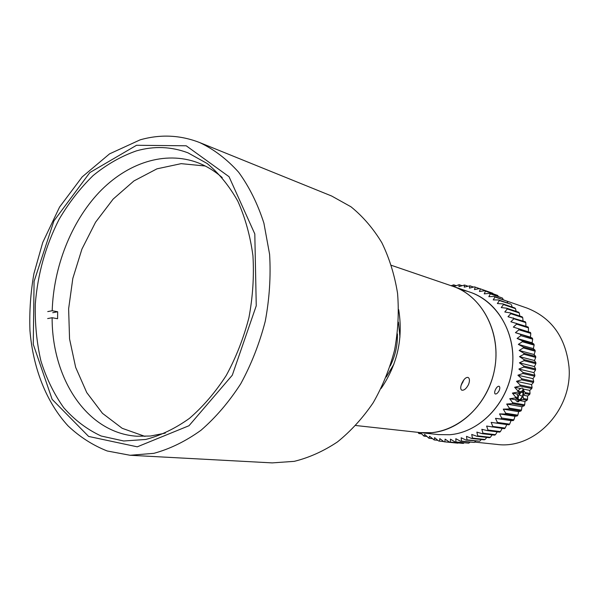 <?xml version="1.0" encoding="UTF-8"?>
<svg xmlns="http://www.w3.org/2000/svg" width="599" height="599" viewBox="0 0 599 599"><rect width="100%" height="100%" fill="white"/><g stroke="black" fill="none" stroke-linecap="round" stroke-linejoin="round"><path stroke-width="0.9" d="M136.542 150.843C154.078 145.879 171.209 146.545 187.936 152.82L207.194 163.527C219.062 173.44 229.275 185.99 237.825 201.182C245.201 217.677 250.24 235.841 252.935 255.683C254.163 276.102 252.83 296.76 248.929 317.65C243.591 338.218 236.028 357.491 226.25 375.461C215.385 392.27 203.113 406.586 189.426 418.387C175.237 428.51 160.659 435.54 145.707 439.471L123.723 440.991L101.164 436.012C87.08 429.49 74.605 420.056 63.741 407.717C53.992 393.992 46.378 378.396 40.904 360.92C36.726 342.695 34.854 323.752 35.296 304.075C37.685 274.005 45.629 245.755 59.114 219.309C68.9 202.694 80.251 188.101 93.167 175.529C106.802 164.388 121.26 156.152 136.542 150.843M130.08 455.27L272.178 462.892L294.236 461.35C309.129 457.673 323.542 451.197 337.462 441.927C350.827 431.138 362.724 418.087 373.17 402.775C382.521 386.422 389.657 368.864 394.576 350.101C398.08 331.03 399.076 312.101 397.556 293.323C394.606 275.031 389.365 258.162 381.848 242.722C373.177 228.414 362.882 216.434 350.962 206.782L331.644 196.015L199.752 142.592C180.314 135.007 160.45 134.086 140.173 139.837L109.55 153.868L82.19 176.892L59.548 207.097L42.724 242.513L33.918 273.646C30.594 292.664 29.276 311.622 29.95 330.521C32.99 367.883 46.153 401.996 68.069 425.904C79.734 436.911 92.778 445.274 107.214 450.987L130.08 455.27L153.846 453.338C169.996 448.943 185.735 441.238 201.047 430.224C215.812 417.413 229.05 401.914 240.776 383.734C251.333 364.319 259.494 343.504 265.252 321.289C269.468 298.729 270.92 276.416 269.602 254.35L263.904 223.157C257.675 203.795 249.244 186.806 238.627 172.205C226.984 159.244 214.023 149.368 199.752 142.592M468.508 384.588C466.292 388.706 464.045 390.57 461.777 390.174C460.339 389.193 460.369 386.902 461.866 383.293C463.896 379.055 465.977 377.108 468.111 377.445C469.751 378.538 469.886 380.919 468.508 384.588M381.121 388.466C397.451 364.529 403.307 338.263 398.687 309.653M355.806 425.515L438.558 434.612L449.714 434.732C479.485 432.381 507.286 404.063 512.063 369.583C517.057 335.133 498.173 301.522 470.275 292.26L452.769 286.285C483.086 296.235 502.464 334.916 493.973 372.249C485.804 409.656 451.841 436.454 420.169 432.59L431.52 432.703C461.829 430.262 490.237 401.098 495.178 365.63C500.345 330.191 481.147 295.696 452.769 286.285L391.491 265.364M474.625 442.084L496.743 444.391C534.353 449.834 572.958 409.753 568.99 366.753C565.651 337.394 551.694 317.844 527.113 308.111L506.979 301.117M386.228 377.033L393.91 364.192M399.952 337.065L398.447 322.18M397.392 333.89C397.684 345.181 395.303 355.873 390.241 365.974M495.358 389.799C496.601 387.261 497.844 386.078 499.079 386.265C500 386.902 500.038 388.324 499.177 390.541C497.859 393.041 496.549 394.187 495.261 393.977C494.415 393.393 494.445 392.001 495.358 389.799M464.098 442.841L463.334 443.402L450.388 442.099L450.455 439.157L455.008 441.92L468.8 443.155L455.008 441.92M458.213 442.975L444.885 441.867L445.109 439.134L449.475 442.099L463.334 443.402M443.702 441.568L439.464 441.141L439.823 438.633L443.994 441.777L457.022 443.08M437.779 440.302L434.148 439.936L434.627 437.667L438.588 440.976L439.464 441.141M432.081 438.588L428.974 438.266L429.55 436.244L434.148 439.936M426.638 436.424L423.972 436.147L424.631 434.38L428.974 438.266M420.356 432.613L423.972 436.147M421.441 433.833L419.165 433.586L419.659 432.538M513.343 327.099L530.444 332.482L513.343 327.099L516.615 324.141L528.49 327.87L528.071 326.987L510.857 321.768L513.882 318.765L525.787 322.591L525.308 321.753L507.997 316.721L510.767 313.689L522.71 317.612L522.163 316.826L510.213 312.888L504.785 311.989L507.286 308.942L519.273 312.955L518.674 312.221L506.687 308.2L501.228 307.587L503.474 304.562L515.507 308.65L514.863 307.983L502.823 303.88L497.372 303.551L499.364 300.571L510.752 304.12L498.66 299.957L493.232 299.912L494.969 296.992L507.106 301.207L494.22 296.445L488.844 296.677L490.334 293.839L502.531 298.107L489.548 293.368L484.224 293.869L485.475 291.136L497.739 295.449L484.658 290.74L479.425 291.496L480.443 288.898L492.767 293.24L479.597 288.568L474.46 289.587L475.262 287.123L474.393 286.876L469.376 288.134L469.96 285.828L464.195 287.138L464.584 285.019L458.954 286.622L459.156 284.69L453.683 286.569L453.713 284.839L451.092 285.708M453.713 284.839L455.974 285.611M459.156 284.69L461.792 285.603M464.584 285.019L467.654 286.09M469.96 285.828L473.539 287.086M475.262 287.123L479.447 288.598M492.767 293.24L493.037 293.682M497.739 295.449L498.248 296.415M502.531 298.107L503.182 299.56M507.106 301.207L507.825 303.116M511.449 304.726L512.16 307.062M515.507 308.65L516.158 311.375M519.273 312.955L519.805 316.047M522.71 317.612L523.069 321.034M525.787 322.591L525.937 326.283M528.49 327.87L528.393 331.719M515.425 332.662L518.951 329.787L530.796 333.411L530.444 337.155L532.406 338.21L515.425 332.662L530.444 337.155M517.094 338.442L520.86 335.665L532.691 339.169L532.099 342.785L533.941 344.133L522.126 340.726L517.094 338.442L532.099 342.785M518.337 344.388L522.335 341.737L534.151 345.121L533.327 348.588L535.034 350.205L523.226 346.926L518.337 344.388L533.327 348.588M519.146 350.467L523.361 347.952L535.177 351.216L534.128 354.511L535.678 356.398L523.87 353.238L519.146 350.467L534.128 354.511M519.505 356.63L523.938 354.286L535.746 357.416L534.495 360.516L535.873 362.657L524.058 359.625L519.505 356.63L534.495 360.516M519.423 362.837L524.043 360.68L535.858 363.683L534.42 366.566L535.603 368.939L523.781 366.041L519.423 362.837L534.42 366.566M518.891 369.051L523.691 367.097L535.521 369.972L533.904 372.623L534.885 375.214L523.032 372.443L518.891 369.051L533.904 372.623M517.91 375.221L522.867 373.491L534.72 376.239L532.953 378.635L533.709 381.428L521.834 378.785L517.91 375.221L532.953 378.635M516.488 381.316L521.594 379.818L533.469 382.439L531.575 384.573L532.092 387.538L520.187 385.03L516.488 381.316L531.575 384.573M514.646 387.283L519.872 386.041L531.785 388.534L529.771 390.391L530.04 393.513L525.33 392.57L522.665 389.792L521.527 391.813L518.098 391.125L514.646 387.283L520.628 388.511M523.563 389.118L529.771 390.391M523.189 395.19L527.562 396.044L527.569 399.293L523.638 398.552L522.89 396.029M523.324 394.704L525.33 393.618L529.658 394.471L527.562 396.044M512.385 393.094L517.708 392.113L520.756 392.712L517.019 393.992L518.217 397.534L515.582 397.032L512.385 393.094L517.019 393.992M519.984 400.177L523.039 399.458L527.127 400.222L524.956 401.495L524.702 404.857L512.662 402.715L509.719 398.694L515.133 397.983L517.918 398.507L515.41 399.743L517.319 401.779L518.816 400.738M519.498 400.491L524.956 401.495M509.719 398.694L515.41 399.743M506.679 404.055L512.145 403.621L524.192 405.748L521.976 406.714L521.452 410.158L509.36 408.129L506.679 404.055L521.976 406.714M503.272 409.132L508.783 408.99L520.883 411.004L518.644 411.663L517.85 415.167L505.698 413.243L503.272 409.132L518.644 411.663M499.536 413.902L505.062 414.051L517.222 415.953L514.983 416.305L513.912 419.839L501.7 418.02L499.536 413.902L514.983 416.305M495.493 418.334L513.238 420.573L511.022 420.618L509.674 424.152L497.395 422.422L495.493 418.334L511.022 420.618M491.173 422.392L508.955 424.826L506.784 424.564L505.167 428.083L492.82 426.443L491.173 422.392L506.784 424.564M502.157 428.397L500.42 431.602L487.998 430.037L486.605 426.054L504.403 428.689L505.167 428.083M497.252 431.842L495.463 434.694L482.966 433.189L481.813 429.296L487.182 430.584L499.618 432.141L500.42 431.602M492.123 434.859L490.334 437.33L477.762 435.885L476.849 432.104L482.12 433.669L494.632 435.159L495.463 434.694M486.792 437.412L485.07 439.501L472.416 438.109L471.727 434.455L476.894 436.282L489.48 437.719L490.334 437.33M481.296 439.501L479.702 441.201L466.973 439.846L466.494 436.342L471.533 438.431L484.194 439.816L485.07 439.501M475.666 441.104L474.266 442.421L461.462 441.096L461.178 437.764L466.074 440.085L479.702 441.201M449.714 434.732C481.162 432.321 510.063 400.746 512.654 364.155C515.552 327.563 491.794 294.701 461.312 290.006M455.921 441.845L455.824 438.7L460.556 441.253L474.266 442.421M461.462 441.096L460.556 441.253M466.973 439.846L466.074 440.085M472.416 438.109L471.533 438.431M477.762 435.885L476.894 436.282M482.966 433.189L482.12 433.669M487.998 430.037L487.182 430.584M492.82 426.443L492.041 427.057M497.395 422.422L496.661 423.111M501.7 418.02L501.011 418.768M505.698 413.243L505.062 414.051M509.36 408.129L508.783 408.99M512.662 402.715L512.145 403.621M515.582 397.032L515.133 397.983M518.098 391.125L517.708 392.113M520.187 385.03L519.872 386.041M521.834 378.785L521.594 379.818M523.032 372.443L522.867 373.491M523.781 366.041L523.691 367.097M524.058 359.625L524.043 360.68M523.87 353.238L523.938 354.286M523.226 346.926L523.361 347.952M522.126 340.726L522.335 341.737M520.576 334.684L520.86 335.665M518.592 328.844L518.951 329.787M516.196 323.243L516.615 324.141M513.395 317.912L513.882 318.765M510.213 312.888L510.767 313.689M506.687 308.2L507.286 308.942M502.823 303.88L503.474 304.562M498.66 299.957L499.364 300.571M494.22 296.445L494.969 296.992M489.548 293.368L490.334 293.839M484.658 290.74L485.475 291.136M479.597 288.568L480.443 288.898M419.165 433.586L418.394 433.129M444.885 441.867L444.188 441.8M450.388 442.099L449.475 442.099M525.33 392.57L525.33 393.618M530.04 393.513L529.658 394.471M509.674 424.152L508.955 424.826M513.912 419.839L513.238 420.573M517.85 415.167L517.222 415.953M521.452 410.158L520.883 411.004M524.702 404.857L524.192 405.748M523.638 398.552L523.039 399.458M527.569 399.293L527.127 400.222M517.918 398.507L518.217 397.534M520.756 392.712L521.527 391.813M532.092 387.538L531.785 388.534M533.709 381.428L533.469 382.439M534.885 375.214L534.72 376.239M535.603 368.939L535.521 369.972M535.873 362.657L535.858 363.683M535.678 356.398L535.746 357.416M535.034 350.205L535.177 351.216M533.941 344.133L534.151 345.121M532.406 338.21L532.691 339.169M530.444 332.482L530.796 333.411M457.913 443.163L457.217 443.103M469.923 442.219L468.8 443.155M52.719 312.7L57.661 311.757L57.594 318.72L52.12 317.732L47.665 318.571M47.74 311.592L52.195 310.731L57.661 311.757M144.973 436.394L122.181 428.3L102.481 413.34L86.758 392.592L75.654 367.344L69.559 338.952L68.623 308.829L72.823 278.408L81.936 249.079L95.57 222.207L113.144 199.093L133.921 180.943L156.96 168.836L181.153 163.654L205.225 165.998M165.287 433.129L150.544 436.02L136.886 436.229C87.087 433.01 51.948 378.995 52.12 317.732M52.195 310.731C53.596 266.862 71.101 222.102 99.045 192.429C127.04 163.003 164.815 150.356 197.827 162.718C206.558 166.05 214.689 171.007 222.229 177.581M523.855 390.555L522.702 388.197C521.4 387.778 519.82 388.699 517.955 390.975M517.888 396.673L519.932 392.966M521.504 391.596L522.934 391.491L523.541 392.929C523.339 395.789 522.133 398.223 519.925 400.214C518.3 401.233 517.484 400.731 517.469 398.694M521.152 392.218L523.114 392.607L522.47 396.426L519.872 399.862L517.895 399.496L518.532 395.669L521.123 392.255M519.206 394.778L522.47 396.426M519.872 399.862L517.993 398.904M463.985 379.706L461.125 385.314M463.124 380.934L462.975 382.042L461.717 383.645M462.585 381.848L462.975 382.042M136.527 145.28L186.214 145.789L229.035 176.698L254.807 233.939L256.252 305.775L232.292 375.214L189.014 425.717L137.268 446.824L88.622 436.439L52.143 399.361L33.267 344.305L34.076 281.41L53.917 220.904L89.835 172.579L136.527 145.28M523.541 392.929L523.84 390.698M519.925 400.214L518.277 401.817"/></g></svg>
